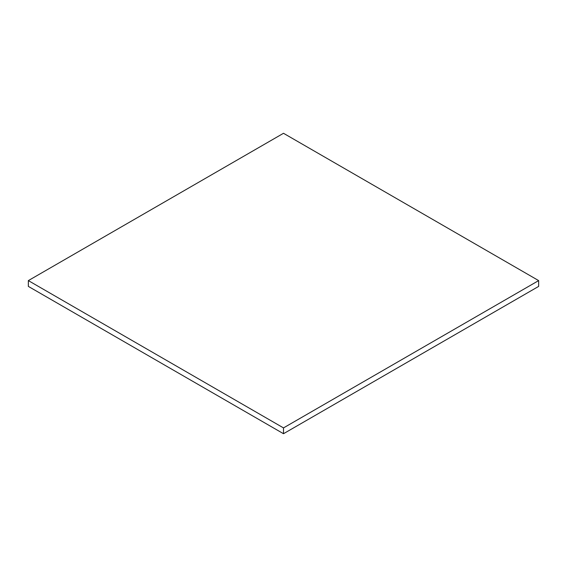 <?xml version="1.0" encoding="UTF-8"?>
<svg xmlns="http://www.w3.org/2000/svg" width="567" height="567" viewBox="0 0 567 567"><rect width="100%" height="100%" fill="white"/><g stroke="black" fill="none" stroke-linecap="round" stroke-linejoin="round"><path stroke-width="0.85" d="M538.65 286.399L538.65 280.601L283.5 133.288L28.35 280.601L28.35 286.399L28.35 280.601L283.5 427.908L283.5 433.712L28.35 286.399L283.5 433.712L283.5 427.908L538.65 280.601L538.65 286.399L283.5 433.712L538.65 286.399M538.65 280.601L283.5 133.288L28.35 280.601L283.5 427.908L538.65 280.601"/></g></svg>
